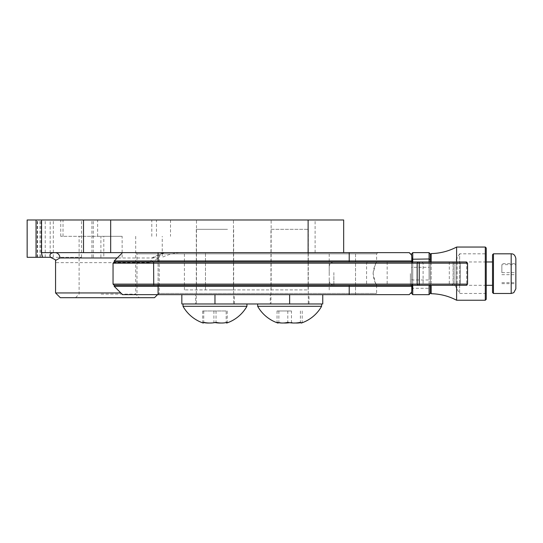 <?xml version="1.0" encoding="UTF-8"?>
<svg xmlns="http://www.w3.org/2000/svg" width="543" height="543" viewBox="0 0 543 543"><rect width="100%" height="100%" fill="white"/><g stroke="black" fill="none" stroke-linecap="round" stroke-linejoin="round"><path stroke-width="0.41" stroke-dasharray="2.71 2.04" d="M466.349 285.313L411.01 285.313L412.144 284.125L467.557 284.125M113.046 284.125L460.335 284.125L412.802 284.125L411.703 285.313L459.147 285.313L153.73 285.313L411.01 285.313M137.074 294.639L355.522 294.639L137.074 294.639M409.313 294.639L158.081 294.639L158.081 293.458L376.618 293.458L158.081 293.458L158.081 294.639L122.528 294.639M466.349 261.977L411.01 261.977L412.144 263.165L467.557 263.165M113.046 263.165L460.335 263.165L412.802 263.165L411.703 261.977L459.147 261.977L114.227 261.977M114.227 260.945L158.081 260.945L158.081 252.651L135.798 252.651L377.806 252.651L122.528 252.651L158.081 252.651L158.081 253.832L376.618 253.832L136.985 253.832L158.081 253.832L158.081 252.651L409.313 252.651M411.58 273.645L411.58 260.796L411.58 273.645M410.393 273.645L410.393 285.313L410.393 273.645M375.41 282.944C378.994 288.822 373.727 282.957 373.102 273.645L375.41 282.944L376.618 285.306L410.393 285.313L411.58 286.494M411.703 261.977L411.01 261.977M373.102 273.645C373.72 264.353 378.994 258.454 375.41 264.339L373.102 273.645M377.806 252.651L376.618 253.832L376.618 261.977L375.41 264.339M412.802 284.125L411.628 292.222M412.802 263.165L411.58 255.02L411.58 292.27L411.58 255.02L411.58 292.27L409.693 294.157M409.212 252.651L411.628 255.067M412.144 284.125L412.144 285.313M412.144 263.165L412.144 261.977M158.081 261.977L158.081 260.945L412.802 260.945M459.147 261.977L460.308 263.165L460.308 284.125L459.134 285.313L460.335 284.125L460.335 263.165L459.147 261.977M355.522 294.639L377.806 294.639L355.522 294.639L355.522 293.458L355.522 294.639M411.703 285.313L114.227 285.313M114.227 286.344L412.802 286.344M42.089 252.651L343.671 252.651L184.389 252.651L329.214 252.651L308.119 252.651L308.119 289.908L184.389 289.908L308.119 289.908L308.119 252.651M114.485 297.686L75.558 297.686L114.485 297.686M101.113 294.13L135.689 294.13L101.113 294.13M60.293 297.686L154.511 297.686M120.824 292.942L55.556 292.942M113.697 236.314L79.115 236.314L113.697 236.314M285.516 219.983L308.119 219.983L285.516 219.983M210.854 219.983L233.456 219.983L210.854 219.983M210.854 289.908L233.456 289.908L210.854 289.908M56.126 219.983L81.511 219.983L56.126 219.983M56.126 257.314L81.511 257.314L56.126 257.314M27.15 257.314L51.056 257.314M27.15 219.983L343.671 219.983M55.556 260.45L55.461 259.792M56.207 262.649L149.977 262.649L159.255 257.979L117.193 257.979M122.141 257.314L122.141 236.314L60.741 236.314L103.801 236.314L103.801 257.314M122.141 236.314L103.801 236.314M50.173 219.983L41.56 219.983L50.173 219.983L50.173 257.314L53.329 257.314L42.707 257.314L50.173 257.314M97.625 236.314L97.625 219.983M184.016 252.651C175.905 252.597 168.649 254.151 162.248 257.314L162.248 236.314M170.516 219.983L170.516 236.314M45.232 257.314L45.232 219.983M149.977 262.649L152.413 257.667L159.418 254.328C161.766 253.126 163.477 252.57 164.549 252.651L154.463 257.314M152.413 257.667L153.947 257.314M270.265 303.971L308.994 303.971L270.265 303.971L270.265 294.639L308.994 294.639L270.265 294.639M308.994 303.971L308.994 294.639M195.602 303.971L234.332 303.971L195.602 303.971L195.602 294.639L234.332 294.639L195.602 294.639M234.332 303.971L234.332 294.639M181.837 303.971L322.759 303.971M181.837 294.639L214.967 294.639L181.837 294.639M289.629 294.639L214.967 294.639L322.759 294.639L289.629 294.639L289.629 303.971M289.629 322.691A34.759 32.152 90 0 0 291.448 322.352A34.759 27.51 -90 0 0 295.575 322.99M321.592 306.306L257.667 306.306M300.659 322.691A34.759 27.51 -90 0 0 302.213 322.352A34.759 4.649 -90 0 1 301.521 322.99M321.592 303.971L257.667 303.971L321.592 303.971M270.964 229.316L308.295 229.316L270.964 229.316L270.964 303.971L308.295 303.971L270.964 303.971M308.295 229.316L308.295 303.971M278.6 322.691A34.759 4.649 90 0 0 278.864 322.352A34.759 32.152 90 0 0 283.684 322.99M291.448 310.969L277.045 310.969L291.448 310.969L291.448 322.352M302.213 310.969L302.213 322.352M300.394 310.969L300.394 322.352M287.81 310.969L287.81 322.352M277.045 310.969L277.045 322.352M278.864 310.969L278.864 322.352M220.872 323.017A34.759 31.372 -90 0 0 224.402 322.691A34.759 31.372 -90 0 0 226.18 322.352A34.759 2.729 -90 0 0 226.268 322.569M246.929 306.306L183.005 306.306M236.429 303.971L183.005 303.971L236.429 303.971M227.497 229.316L196.301 229.316L227.497 229.316M227.497 303.971L196.301 303.971L227.497 303.971M209.055 323.017A34.759 28.643 90 0 0 213.901 322.352A34.759 31.372 -90 0 0 214.967 322.569M203.15 323.017A34.759 2.729 90 0 1 202.688 322.352A34.759 28.643 90 0 0 203.659 322.569M226.18 310.969L202.688 310.969L226.18 310.969L226.18 322.352M227.245 310.969L227.245 322.352M216.033 310.969L216.033 322.352M203.754 310.969L203.754 322.352M202.688 310.969L202.688 322.352M213.901 310.969L213.901 322.352M492.521 254.748L492.521 292.541M493.451 293.478L493.451 253.812M515.85 288.808L515.85 258.482M329.214 274.29L329.214 266.647L329.214 274.29M492.521 272.566L492.521 285.313L492.521 272.566M515.85 272.627L515.85 283.677L515.85 264.631L501.854 264.631L501.854 272.627L515.85 272.627L515.85 263.613L501.854 263.613M501.854 272.627L501.854 264.631M501.854 274.663L515.85 274.663M501.854 283.677L515.85 283.677M501.854 282.659L515.85 282.659M430.246 269.871L430.246 286.473L430.246 269.871M411.58 277.419L411.58 260.816L411.58 277.419M411.58 255.02L411.58 293.342M430.246 267.699L430.246 293.342L430.246 267.699L429.079 267.305L429.079 294.652M412.748 294.652L412.748 267.305L429.079 267.305L429.079 252.638M411.58 287.396L412.748 288.313L429.079 288.313L430.246 287.396M411.58 279.591L412.748 279.984L429.079 279.984L430.246 279.591M412.748 252.638L412.748 267.305L411.58 267.699M411.58 259.893L411.94 259.235M486.236 293.478L459.643 293.478L454.925 285.313L430.246 285.313L430.246 261.977L430.246 285.313L430.246 261.977L454.925 261.977L454.925 285.313L454.925 261.977L459.643 253.812L459.643 293.478L459.643 253.812L486.236 253.812L486.236 293.478L486.236 253.812M431.183 261.977L431.183 285.313M456.609 285.313L456.609 261.977M456.609 247.051L456.609 300.238M431.183 293.715L431.183 253.574M430.246 254.518L430.246 292.772M486.236 299.308L486.236 247.981M485.299 247.051L485.299 300.238M451.932 285.313L453.113 284.125L453.113 263.165L451.932 261.977M422.101 261.977L423.092 263.165L423.092 284.125L422.101 285.313M465.813 261.977L466.722 263.165L466.722 284.125L465.813 285.313M449.305 261.977L449.305 285.313M355.522 253.832L355.522 293.458L355.522 253.832M457.057 261.977L457.057 285.313M453.31 261.977L453.31 285.313M153.73 261.977L153.73 285.313M367.217 261.977L366.566 263.165L366.566 284.125L367.217 285.313M387.166 261.977L387.166 285.313M158.081 253.832L158.081 293.458L158.081 253.832M349.21 261.977L349.21 252.651M349.21 285.313L349.21 294.639M158.081 285.313L158.081 294.639M205.485 289.908L205.485 252.651L205.485 289.908M40.942 257.314L40.942 219.983M100.896 257.314L100.896 236.314M93.287 257.314L93.287 219.983M315.103 252.651L315.103 219.983M37.603 257.314L37.603 219.983M91.923 257.314L91.923 219.983M63.029 236.314L63.029 219.983M156.465 236.314L156.465 219.983M151.782 236.314L151.782 219.983M164.549 252.651A5.335 5.328 90 0 0 159.221 257.979M214.967 303.971L214.967 294.639M511.187 253.812L511.187 293.478M333.877 272.566L333.877 285.313L333.877 272.566M429.079 277.079L429.079 261.977L429.079 277.079M412.748 270.21L412.748 285.313L412.748 270.21M429.079 261.977L412.748 261.977L412.748 285.313L429.079 285.313L429.079 261.977L430.246 260.816M135.798 252.651L136.985 253.832L136.985 293.458L135.798 294.639M376.618 285.306L376.618 293.458L377.806 294.639M376.618 261.977L410.393 261.977L411.58 260.796L412.748 261.977M135.689 236.314L135.689 294.13L139.246 297.686M308.119 289.908L308.119 219.983M233.456 289.908L233.456 219.983M81.511 257.314L81.511 219.983M157.558 294.639L159.255 292.942L159.255 257.979L159.764 255.712C159.323 254.959 160.932 253.934 164.59 252.651M53.329 257.314L53.329 219.983M37.209 257.314L37.209 219.983M39.978 257.314L39.978 219.983M184.389 289.908L184.389 252.651M329.214 289.908L329.214 252.651M196.478 289.908L196.478 219.983M271.14 289.908L271.14 219.983M60.741 236.314L60.741 219.983M75.558 297.686L79.115 294.13L79.115 236.314M196.301 229.316L196.301 303.971M233.633 229.316L233.633 303.971M486.236 285.313L333.877 285.313C331.047 285.034 329.492 283.48 329.214 280.643M329.214 266.647C329.492 263.81 331.047 262.255 333.877 261.977L486.236 261.977M429.079 285.313L430.246 286.473M412.748 285.313L411.58 286.473"/><path stroke-width="0.81" d="M466.349 285.313L467.516 284.125L113.046 284.125L113.046 263.165L153.615 263.165L153.73 285.313L466.349 285.313M467.557 284.125L467.516 263.165L153.615 263.165L153.73 261.977L466.369 261.977L467.557 263.165L467.557 284.125L466.369 285.313M114.227 286.344L122.528 294.639L409.212 294.639L411.628 292.222L412.144 286.344L114.227 286.344L114.227 285.313L153.73 285.313M411.58 255.02L412.144 260.945L114.227 260.945L114.227 261.977L153.73 261.977M412.144 285.313L412.144 286.344M412.144 261.977L412.144 260.945M158.081 261.977L158.081 252.651L409.313 252.651L411.804 255.02M411.628 255.067L409.212 252.651M409.693 294.157L411.804 292.27M157.558 294.639L154.511 297.686L60.293 297.686L55.556 292.942L120.824 292.942M55.481 259.839L50.492 257.314C49.053 254.246 50.574 252.692 55.053 252.651A5.335 4.88 -90 0 1 59.934 257.979L55.556 260.45L55.461 259.792M343.671 252.651L343.671 219.983L308.119 219.983L308.119 252.651L42.089 252.651L41.56 253.425L41.56 219.983L27.15 219.983L27.15 257.314L36.055 257.314L36.055 219.983M308.119 219.983L41.56 219.983M50.492 257.314L42.707 257.314L41.56 253.425M42.707 257.314L36.055 257.314M322.759 294.639L322.759 303.971L181.837 303.971L181.837 294.639M257.667 303.971L257.667 306.306L321.592 306.306L321.592 303.971M321.592 306.306A36.7 36.7 0 0 1 301.521 322.99A34.759 4.649 -90 0 1 300.394 322.352A34.759 32.152 -90 0 1 289.629 322.691A34.759 32.152 -90 0 1 287.81 322.352A34.759 27.51 90 0 1 277.045 322.352A34.759 4.649 90 0 0 277.744 322.99A34.759 4.649 90 0 0 278.6 322.691M295.575 322.99A34.759 27.51 -90 0 0 300.659 322.691M283.684 322.99A34.759 32.152 90 0 0 289.629 322.691M236.429 306.306L246.929 306.306A36.7 36.7 0 0 1 226.784 323.017A34.759 2.729 -90 0 0 227.245 322.352A34.759 28.643 -90 0 1 216.033 322.352A34.759 31.372 90 0 1 205.525 322.691A34.759 31.372 90 0 1 203.754 322.352A34.759 2.729 90 0 1 203.15 323.017A36.7 36.7 0 0 1 183.005 306.306L236.429 306.306M226.268 322.569A34.759 2.729 -90 0 0 226.784 323.017M214.967 322.569A34.759 31.372 -90 0 0 220.872 323.017M203.659 322.569A34.759 28.643 90 0 0 209.055 323.017M493.451 293.478L492.521 292.541L492.521 254.748L493.451 253.812L493.451 293.478L511.187 293.478L511.187 253.812C513.61 253.717 515.164 255.271 515.85 258.482L515.85 288.808L513.773 292.691L511.187 293.478M515.85 264.631L515.85 263.613M412.748 285.313L412.748 294.652L411.58 293.342L411.58 292.27M430.246 261.977L430.246 254.518M411.58 253.948L412.748 252.638L429.079 252.638L430.246 253.948M412.748 294.652L429.079 294.652L430.246 293.342M411.94 259.235L429.079 258.977L430.246 259.893M485.299 247.051L486.236 247.981L486.236 299.308L485.299 300.238L485.299 247.051L456.609 247.051C448.647 251.219 440.169 253.391 431.183 253.574L431.183 261.977M431.183 285.313L431.183 293.715L430.246 292.772L430.246 285.313M485.299 300.238L456.609 300.238L456.609 285.313M456.609 261.977L456.609 247.051M431.183 293.715L431.183 293.715C440.169 293.892 448.647 296.071 456.609 300.238M158.081 285.313L158.081 294.639M419.25 261.977L419.25 285.313M417.934 261.977L417.16 263.165L417.16 284.125L417.934 285.313M349.21 261.977L349.21 252.651M349.21 285.313L349.21 294.639M117.193 257.979L59.934 257.979M110.67 252.651L110.67 219.983M83.507 252.651L83.507 219.983M214.967 303.971L214.967 294.639M289.629 303.971L289.629 294.639M429.079 294.652L429.079 285.313M429.079 261.977L429.079 252.638M412.748 252.638L412.748 261.977M122.528 252.651L114.227 260.945M114.227 261.977L113.046 263.165M466.369 261.977L467.557 263.165M114.227 285.313L113.046 284.125M55.556 292.942L55.556 260.45M257.667 306.306A36.7 36.7 0 0 0 277.744 322.99M183.005 303.971L183.005 306.306M246.929 303.971L246.929 306.306M486.236 285.313L492.521 285.313M486.236 261.977L492.521 261.977M493.451 253.812L511.187 253.812M430.246 254.511L431.183 253.574"/></g></svg>
